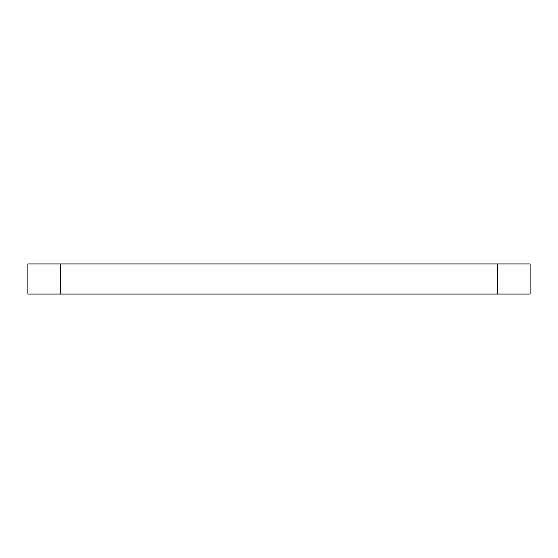 <?xml version="1.0" encoding="UTF-8"?>
<svg xmlns="http://www.w3.org/2000/svg" width="558" height="558" viewBox="0 0 558 558"><rect width="100%" height="100%" fill="white"/><g stroke="black" fill="none" stroke-linecap="round" stroke-linejoin="round"><path stroke-width="0.84" d="M497.457 263.934L27.9 263.934L27.9 294.066L530.1 294.066L530.1 263.934L497.457 263.934L497.457 294.066M60.543 263.934L60.543 294.066"/></g></svg>
